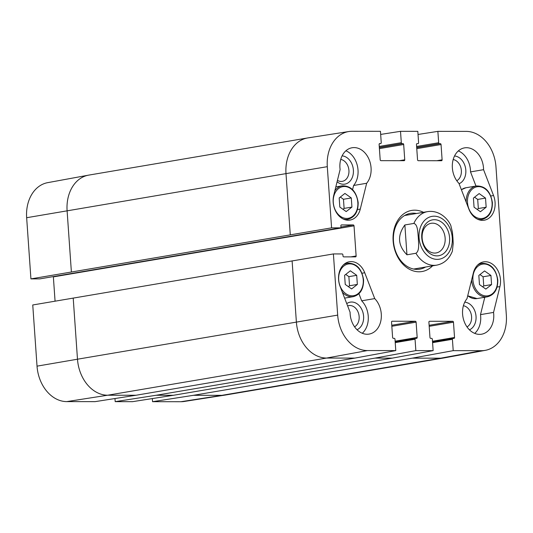 <?xml version="1.0" encoding="UTF-8"?>
<svg xmlns="http://www.w3.org/2000/svg" width="533" height="533" viewBox="0 0 533 533"><rect width="100%" height="100%" fill="white"/><g stroke="black" fill="none" stroke-linecap="round" stroke-linejoin="round"><path stroke-width="0.8" d="M344.598 275.308L350.334 270.804L356.704 275.321L357.343 284.442L351.607 288.946L345.237 284.429L344.598 275.308M348.382 286.661L349.515 285.775L348.875 276.647L345.73 274.415M357.343 284.442L349.515 285.775M356.704 275.321L348.875 276.647M362.28 333.265A20.361 15.477 80.4 0 0 361.674 300.812L358.936 293.716M357.023 329.727A14.291 10.86 80.4 0 0 362.36 310.726A14.291 10.86 80.4 0 0 346.743 303.623M339.188 197.943L344.924 193.439L351.294 197.956L351.933 207.077L346.197 211.581L339.827 207.071L339.188 197.943M342.972 209.296L344.105 208.41L343.465 199.282L340.321 197.057M351.933 207.077L344.105 208.41M351.294 197.956L343.465 199.282M352.586 189.635L353.612 185.477A20.361 15.477 80.4 0 0 357.45 166.123A20.361 15.477 80.4 0 0 345.897 150.792M337.089 181.753A14.291 10.86 80.4 0 0 353.113 174.657A14.291 10.86 80.4 0 0 342.099 155.863M478.827 275.448L484.564 270.944L490.933 275.454L491.573 284.582L485.836 289.086L479.467 284.569L478.827 275.448M482.612 286.801L483.744 285.915L483.105 276.787L479.96 274.555M491.573 284.582L483.744 285.915M490.933 275.454L483.105 276.787M474.716 333.385A20.361 15.477 80.4 0 0 480.5 314.637L484.79 297.254M469.46 329.847A14.291 10.86 80.4 0 0 475.816 314.523A14.291 10.86 80.4 0 0 464.756 302.164M473.417 198.083L479.154 193.579L485.523 198.096L486.163 207.217L480.426 211.721L474.057 207.204L473.417 198.083M477.202 209.436L478.334 208.55L477.695 199.422L474.55 197.19M486.163 207.217L478.334 208.55M485.523 198.096L477.695 199.422M475.989 186.05L470.519 171.899A20.361 15.477 80.4 0 0 458.327 150.906M459.073 183.732A14.291 10.86 80.4 0 0 465.615 168.455A14.291 10.86 80.4 0 0 454.536 155.982M422.143 238.111A15.037 11.426 -99.6 0 1 431.124 223.3A15.037 11.426 -99.6 0 1 444.908 236.212A15.037 11.426 -99.6 0 1 436.161 252.948A15.037 11.426 -99.6 0 1 422.143 238.111M421.756 237.765A18.202 13.838 80.4 0 0 443.729 253.461A18.202 13.838 80.4 0 0 441.537 222.114A18.202 13.838 80.4 0 0 421.756 237.765M406.952 254.794C397.851 245.5 397.152 235.553 404.867 224.959L413.855 223.434C417.899 224.453 417.779 232.781 418.325 237.771C418.478 242.828 419.751 250.916 415.94 253.268L406.952 254.794L404.867 224.959M452.357 251.23L453.21 243.448L452.923 237.805L452.424 232.201L450.765 225.346M418.025 134.463L437.873 131.365L466.242 131.391A35.638 27.09 -99.6 0 1 495.97 166.849L506.35 315.283A35.638 27.09 -99.6 0 1 485.336 350.341A35.638 27.09 -99.6 0 1 481.579 350.681L453.21 350.654L412.369 358.149L193.472 395.306L152.551 401.695L152.338 398.577M453.183 159.54A11.126 8.455 -99.6 0 1 461.192 169.094A11.126 8.455 -99.6 0 1 456.781 180.754M340.747 159.427A11.126 8.455 -99.6 0 1 348.928 170.393A11.126 8.455 -99.6 0 1 342.286 181.36A11.126 8.455 -99.6 0 1 337.436 180.354M347.629 305.909A11.126 8.455 -99.6 0 1 348.782 305.602A11.126 8.455 -99.6 0 1 358.669 313.757A11.126 8.455 -99.6 0 1 354.565 326.816M463.404 305.722A11.126 8.455 -99.6 0 1 471.412 315.269A11.126 8.455 -99.6 0 1 467.001 326.929M366.657 183.265L360.281 209.089A18.102 13.758 -99.6 0 1 350.034 220.069A18.102 13.758 -99.6 0 1 333.731 195.364L340.107 169.541A20.361 15.477 -99.6 0 1 352.093 147.754A20.361 15.477 -99.6 0 1 369.162 159.653A20.361 15.477 -99.6 0 1 366.657 183.265L353.612 185.477M493.545 312.418A20.361 15.477 -99.6 0 1 481.565 334.204A20.361 15.477 -99.6 0 1 464.496 322.305A20.361 15.477 -99.6 0 1 466.995 298.693L473.371 272.869A18.102 13.758 -99.6 0 1 483.618 261.89A18.102 13.758 -99.6 0 1 499.921 286.594L493.545 312.418L480.5 314.637M468.92 209.203L458.933 183.359A20.361 15.477 -99.6 0 1 452.604 162.192A20.361 15.477 -99.6 0 1 464.523 147.874A20.361 15.477 -99.6 0 1 483.564 169.687L493.551 195.531A18.102 13.758 -99.6 0 1 484.264 220.209A18.102 13.758 -99.6 0 1 468.92 209.203M483.564 169.687L470.519 171.899M374.726 298.6A20.361 15.477 -99.6 0 1 381.048 319.767A20.361 15.477 -99.6 0 1 369.129 334.084A20.361 15.477 -99.6 0 1 350.088 312.271L340.101 286.428A18.102 13.758 -99.6 0 1 349.388 261.75A18.102 13.758 -99.6 0 1 364.732 272.756L374.726 298.6L361.674 300.812M425.567 267.033A28.282 21.493 -99.6 0 1 419.824 269.158A28.282 21.493 -99.6 0 1 393.467 241.249A28.282 21.493 -99.6 0 1 410.357 213.393A28.282 21.493 -99.6 0 1 416.48 213.5M423.488 212.314A30.994 23.559 80.4 0 0 393.127 240.956A30.994 23.559 80.4 0 0 408.038 268.452A30.994 23.559 80.4 0 0 432.576 265.84M380.662 134.423L400.51 131.325L401.309 142.691A0.906 0.686 80.4 0 0 402.062 143.59L402.928 143.59A0.906 0.686 -99.6 0 1 403.681 144.496L404.747 159.787A0.906 0.686 -99.6 0 1 404.121 160.686L380.942 160.66A0.906 0.686 -99.6 0 1 380.189 159.76L379.116 144.47A0.906 0.686 -99.6 0 1 379.749 143.57L380.609 143.57A0.906 0.686 80.4 0 0 381.242 142.671L380.449 131.305L352.08 131.278A35.638 27.09 -99.6 0 0 348.862 131.524L307.894 137.914A36.197 27.509 -99.6 0 0 307.614 137.96A36.197 27.509 -99.6 0 0 286.001 173.618L327.302 166.676A35.638 27.09 -99.6 0 1 348.862 131.524M39.842 278.872A0.906 0.686 -99.6 0 1 39.669 278.899L30.927 278.892L331.579 227.851L327.302 166.676M331.579 227.851L340.327 227.858A0.906 0.686 80.4 0 0 340.953 226.958L340.873 225.832A0.906 0.686 -99.6 0 1 341.506 224.933L353.266 224.946A0.906 0.686 -99.6 0 1 354.019 225.845L356.131 255.987A0.906 0.686 -99.6 0 1 355.498 256.879L343.738 256.873A0.906 0.686 -99.6 0 1 342.979 255.967L342.906 254.847A0.906 0.686 80.4 0 0 342.146 253.948L333.405 253.935L32.753 304.976L37.03 366.151A35.638 27.09 80.4 0 0 66.758 401.609L95.127 401.635L136.042 395.246L354.938 358.089L395.779 350.594L367.41 350.567A35.638 27.09 -99.6 0 1 337.682 315.11L333.405 253.935M395.779 350.594L394.986 339.228A0.906 0.686 80.4 0 0 394.233 338.328L393.367 338.328A0.906 0.686 -99.6 0 1 392.608 337.429L391.542 322.132A0.906 0.686 -99.6 0 1 392.168 321.232L415.347 321.259A0.906 0.686 -99.6 0 1 416.106 322.159L417.172 337.449A0.906 0.686 -99.6 0 1 416.546 338.348L415.68 338.348A0.906 0.686 80.4 0 0 415.054 339.248L415.847 350.614L375.005 358.109L156.109 395.273L115.188 401.655L114.975 398.537M115.188 401.655L132.49 401.675L173.405 395.286L392.301 358.129L433.142 350.634L415.847 350.614M433.142 350.634L432.35 339.268A0.906 0.686 80.4 0 0 431.597 338.368L430.731 338.368A0.906 0.686 -99.6 0 1 429.971 337.462L428.905 322.172A0.906 0.686 -99.6 0 1 429.531 321.272L452.71 321.299A0.906 0.686 -99.6 0 1 453.47 322.199L454.536 337.489A0.906 0.686 -99.6 0 1 453.909 338.388L453.043 338.388A0.906 0.686 80.4 0 0 452.417 339.288L453.21 350.654M437.873 131.365L438.672 142.731A0.906 0.686 80.4 0 0 439.425 143.63L440.291 143.63A0.906 0.686 -99.6 0 1 441.044 144.53L442.11 159.827A0.906 0.686 -99.6 0 1 441.484 160.726L418.305 160.7A0.906 0.686 -99.6 0 1 417.552 159.8L416.48 144.51A0.906 0.686 -99.6 0 1 417.112 143.61L417.972 143.61A0.906 0.686 80.4 0 0 418.605 142.711L417.812 131.345L400.51 131.325M55.066 301.152L53.367 276.887A0.906 0.686 80.4 0 0 53.307 276.594M152.551 401.695L180.92 401.722A35.638 27.09 80.4 0 0 184.138 401.476L225.106 395.086A36.197 27.509 -99.6 0 1 221.841 395.339L440.738 358.176L412.369 358.149M71.382 271.95L67.105 210.782A36.197 27.509 -99.6 0 1 88.445 175.17L47.664 182.659A35.638 27.09 80.4 0 0 26.65 217.717L30.927 278.892M363.246 279.852A16.063 12.206 -99.6 0 1 345.797 293.663A16.063 12.206 -99.6 0 1 343.858 266A16.063 12.206 -99.6 0 1 363.246 279.852M342.319 292.171A16.969 12.899 80.4 0 0 353.226 296.668C360.201 294.756 363.653 289.159 363.573 279.885C361.734 268.612 356.397 263.055 347.549 263.209A16.969 12.899 80.4 0 0 343.259 265.034M357.836 202.487A16.063 12.206 -99.6 0 1 340.387 216.298A16.063 12.206 -99.6 0 1 338.448 188.642A16.063 12.206 -99.6 0 1 357.836 202.487M343.165 218.99A16.969 12.899 80.4 0 0 347.816 219.303C354.791 217.391 358.243 211.801 358.163 202.52C356.324 191.247 350.987 185.691 342.139 185.844A16.969 12.899 80.4 0 0 334.857 190.794M497.482 279.992A16.063 12.206 -99.6 0 1 480.026 293.796A16.063 12.206 -99.6 0 1 478.088 266.14A16.063 12.206 -99.6 0 1 497.482 279.992M471.632 279.905A16.969 12.899 80.4 0 0 487.455 296.801C494.431 294.896 497.882 289.299 497.802 280.025C495.963 268.752 490.626 263.189 481.779 263.349A16.969 12.899 80.4 0 0 477.488 265.174M487.455 296.801L477.022 298.573A16.969 12.899 -99.6 0 1 467.741 295.682M492.072 202.627A16.063 12.206 -99.6 0 1 474.617 216.438A16.063 12.206 -99.6 0 1 472.678 188.775A16.063 12.206 -99.6 0 1 492.072 202.627M477.395 219.13A16.969 12.899 80.4 0 0 482.045 219.443C489.021 217.531 492.472 211.934 492.392 202.66C490.553 191.387 485.217 185.83 476.369 185.984A16.969 12.899 80.4 0 0 466.202 202.174M461.405 189.761A16.969 12.899 -99.6 0 1 465.929 187.756L476.369 185.984M452.277 237.798A21.72 16.503 -99.6 0 1 441.91 258.458A21.72 16.503 -99.6 0 1 422.669 249.697A21.72 16.503 -99.6 0 1 429.431 217.104A21.72 16.503 -99.6 0 1 452.277 237.798M413.855 223.434A27.15 20.634 -99.6 0 1 427.653 211.608L404.614 215.519M413.701 269.045L436.74 265.134A27.15 20.634 -99.6 0 1 415.94 253.268M360.281 209.089L357.456 209.569M499.921 286.594L497.096 287.074M493.551 195.531L490.853 195.991M364.732 272.756L362.034 273.216M404.747 159.787L399.483 160.68M379.409 148.614L403.681 144.496M402.928 143.59L379.336 147.594M402.062 143.59L379.329 147.454M401.309 142.691L379.256 146.435M452.417 339.288L432.583 342.652M415.347 321.259L391.762 325.263M415.054 339.248L395.22 342.612M354.938 358.089L326.569 358.056L367.41 350.567M485.336 350.341L444.555 357.83A36.197 27.509 -99.6 0 1 444.275 357.883A36.197 27.509 -99.6 0 1 440.738 358.176L481.579 350.681M392.301 358.129L375.005 358.109M442.11 159.827L436.847 160.719M441.044 144.53L416.773 148.654M440.291 143.63L416.699 147.634M439.425 143.63L416.693 147.488M438.672 142.731L416.619 146.475M354.019 225.845L53.367 276.887M353.266 224.946L340.953 227.038M340.327 227.858L39.669 278.899M136.042 395.246L107.673 395.22L326.569 358.056A36.197 27.509 -99.6 0 1 296.381 322.045L292.104 260.877M66.758 401.609L107.673 395.22A36.197 27.509 -99.6 0 1 77.485 359.209L337.682 315.11M290.278 234.786L286.001 173.618L26.65 217.717M444.275 357.883L225.386 395.04A36.197 27.509 -99.6 0 1 225.106 395.086M180.92 401.722L221.841 395.339L193.472 395.306M173.405 395.286L156.109 395.273M37.03 366.151L77.485 359.209L73.208 298.04M88.445 175.17A36.197 27.509 -99.6 0 1 88.725 175.117L307.614 137.96M380.609 143.57L379.309 143.79M416.106 322.159L391.828 326.283M415.507 338.382L395.166 341.833L415.593 338.355M417.172 337.449L395.126 341.193M453.47 322.199L429.192 326.316M452.71 321.299L429.125 325.303M452.87 338.415L432.53 341.873M454.536 337.489L432.483 341.233M356.131 255.987L350.861 256.879M347.549 263.209L344.858 263.662M353.226 296.668L344.624 298.127M342.139 185.844L335.817 186.916M347.816 219.303L345.131 219.756M481.779 263.349L479.087 263.802M477.022 298.573L467.707 295.815M482.045 219.443L479.36 219.896M461.391 189.721L465.929 187.756M436.74 265.134C444.022 263.642 449.226 259.005 452.364 251.223M450.771 225.346C447.147 217.511 438.326 210.015 427.653 211.608M340.414 227.851L39.755 278.892M380.702 143.564L379.303 143.803M452.957 338.395L432.53 341.866"/></g></svg>
